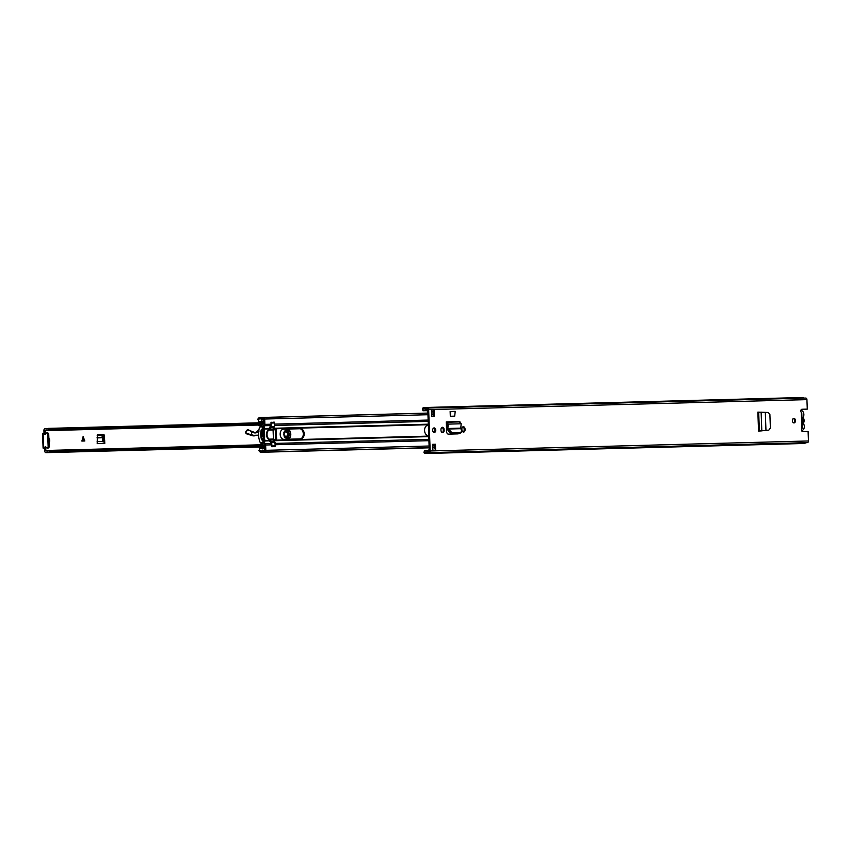 <?xml version="1.0" encoding="UTF-8"?>
<svg xmlns="http://www.w3.org/2000/svg" width="851" height="851" viewBox="0 0 851 851"><rect width="100%" height="100%" fill="white"/><g stroke="black" fill="none" stroke-linecap="round" stroke-linejoin="round"><path stroke-width="1.28" d="M765.964 430.383L768.825 430.117L770.389 428.064L769.878 414.256L768.176 412.458L765.304 412.373L765.964 430.404L760.592 430.925M761.124 412.107L761.815 430.851L758.549 431.074L757.858 412.129L765.304 412.352M758.688 412.161L759.379 430.968L760.868 430.893L759.209 430.989M465.029 429.01A2.319 1.585 87.4 0 0 463.338 426.734A2.319 1.585 87.4 0 0 461.859 429.095L461.891 429.798A2.319 1.585 87.4 0 0 463.572 432.074A2.319 1.585 87.4 0 0 465.05 429.712L465.029 429.01L464.146 429.053L464.167 429.755A2.319 1.585 -92.6 0 1 463.125 432M444.116 429.564A2.319 1.585 87.4 0 0 442.424 427.287A2.319 1.585 87.4 0 0 440.956 429.649L440.978 430.351A2.319 1.585 87.4 0 0 442.669 432.627A2.319 1.585 87.4 0 0 444.137 430.266L444.116 429.564L443.233 429.606L443.265 430.308A2.319 1.585 -92.6 0 1 442.222 432.553M795.483 420.617A2.266 1.553 87.4 0 0 793.834 418.394A2.266 1.553 87.4 0 0 792.387 420.702A2.266 1.553 87.4 0 0 794.036 422.926A2.266 1.553 87.4 0 0 795.483 420.617M435.776 430.138A2.266 1.553 87.4 0 0 434.116 427.915A2.266 1.553 87.4 0 0 432.68 430.212A2.266 1.553 87.4 0 0 434.329 432.436A2.266 1.553 87.4 0 0 435.776 430.138M431.648 416.139L431.425 410.108L434.17 410.033L434.393 416.075L431.648 416.139M435.425 444.243L435.648 450.285L432.904 450.36L432.68 444.318L435.425 444.243L434.553 444.286L434.712 448.849A1.511 1.106 88.5 0 1 435.648 450.285M428.34 450.328L424.426 450.434L423.968 452.7L424.543 453.104A3.627 2.649 -91.5 0 0 425.808 453.498L804.089 443.488A3.627 2.649 -91.5 0 0 805.62 442.765L807.333 442.637A1.606 1.181 -91.5 0 0 808.45 440.967L808.099 431.478L802.77 431.617A1.766 1.202 -92.6 0 1 801.589 430.446A1.766 1.202 -92.6 0 1 801.929 428.468L801.833 427.915M801.291 413.043L801.344 412.437A1.766 1.202 -92.6 0 1 800.855 410.501A1.766 1.202 -92.6 0 1 801.94 409.257A1.766 1.202 -92.6 0 1 801.95 409.257L807.28 409.118L806.929 399.619A1.606 1.181 -91.5 0 0 805.695 398.055L427.447 408.065M425.808 453.498A3.627 2.649 -91.5 0 0 427.33 452.775L429.053 452.647A1.606 1.181 -91.5 0 0 430.17 450.977L428.649 409.629A1.606 1.181 -91.5 0 0 427.415 408.076L425.691 408.097A3.627 2.649 -91.5 0 0 424.192 407.512A3.627 2.649 -91.5 0 0 422.894 408.023L422.351 408.48L422.968 410.767L422.351 408.48M446.339 423.394L446.275 421.915L459.136 421.575L446.498 422.202L446.498 423.415A1.511 1.106 88.5 0 1 446.339 423.394L446.637 431.702A2.479 1.691 87.4 0 0 448.424 434.127L457.891 433.882A2.479 1.691 87.4 0 0 457.923 433.882A2.479 1.691 87.4 0 0 459.019 433.202M450.796 411.49L455.2 411.373L454.711 416.15L450.307 416.267L450.136 411.522L450.796 411.49L450.307 416.267M793.398 418.511A2.266 1.553 -92.6 0 1 794.6 420.66A2.266 1.553 -92.6 0 1 793.589 422.851M433.68 428.032A2.266 1.553 -92.6 0 1 434.893 430.18A2.266 1.553 -92.6 0 1 433.882 432.361M434.17 410.033A1.511 1.106 88.5 0 1 433.35 411.554L433.51 416.096M432.68 444.339L434.553 444.286M424.351 451.626L424.936 452.03A2.415 1.766 -91.5 0 0 425.777 452.296A2.415 1.766 -91.5 0 0 426.798 451.807A1.511 1.106 88.5 0 1 427.415 451.509L429.287 451.019L427.766 409.671L425.872 409.352A1.511 1.106 88.5 0 1 425.223 409.108A2.415 1.766 -91.5 0 0 424.224 408.725A2.415 1.766 -91.5 0 0 423.362 409.065L422.809 409.512M801.791 409.278L807.28 409.118M441.988 427.404A2.319 1.585 -92.6 0 1 443.233 429.606M462.901 426.851A2.319 1.585 -92.6 0 1 464.146 429.053M458.146 433.223A2.479 1.691 -92.6 0 1 457.21 433.904M425.691 408.097L803.982 398.087A3.627 2.649 -91.5 0 0 802.482 397.502L424.192 407.512M426.883 410.661L422.968 410.767M423.968 452.7L424.426 450.434M429.17 451.232L429.255 451.232A2.213 1.617 -91.5 0 1 429.17 451.232L428.372 451.264L428.33 450.062L429.127 450.019A1.011 0.734 -91.5 0 0 429.244 449.998M428.372 451.264L429.244 451.243M433.35 411.554A1.511 1.106 88.5 0 1 433.127 411.597L432.031 411.639A1.713 1.255 88.5 0 1 432 411.639L432.031 411.639M427.755 409.576L427.755 409.576A2.213 1.617 -91.5 0 0 427.67 409.576A2.213 1.617 -91.5 0 0 427.649 409.576L426.851 409.608L426.894 410.82M460.753 428.149L460.806 428.681L448.392 429.01L448.254 428.478L460.753 428.149L461.21 423.777L459.359 421.862M449.264 430.67L448.53 431.329L447.658 429.659L448.392 429.01L451.987 432.744L460.934 432.51L461.55 430.351L460.806 428.681M460.168 433.17L461.508 432.287L460.2 433.17L451.253 433.404L448.53 431.329M447.658 429.659L448.392 424.117L447.509 423.989L447.371 428.351M446.275 421.915L448.392 424.117L461.21 423.777M446.498 423.415L447.509 423.989M758.624 431.01L757.858 412.129M800.972 410.522L800.844 410.522A3.978 2.713 -92.6 0 1 800.972 410.522A3.978 2.713 -92.6 0 1 803.865 414.416A3.978 2.713 -92.6 0 1 803.525 416.554A1.606 1.096 -92.6 0 0 803.589 418.245A4.127 2.819 87.4 0 1 804.089 420.405A4.127 2.819 87.4 0 1 803.748 422.585A1.606 1.096 -92.6 0 0 803.812 424.287A3.978 2.713 87.4 0 1 804.312 426.394A3.978 2.713 87.4 0 1 801.77 430.436L801.589 430.446A3.978 2.713 87.4 0 0 801.77 430.436M801.929 417.501A3.17 2.17 -92.6 0 1 803.44 420.426A3.17 2.17 -92.6 0 1 802.153 423.426M45.901 446.998A1.106 0.808 88.5 0 0 45.731 447.296A1.511 1.106 -91.5 0 1 44.816 448.051L43.093 448.115L45.465 448.041L46.114 451.094A3.904 2.851 88.5 0 1 47.635 450.434A3.904 2.851 88.5 0 1 49.613 451.445L48.89 452.562L263.395 446.892L46.039 452.658A1.808 1.319 -91.5 0 0 46.741 452.349A2.393 1.755 88.5 0 1 47.677 451.945A2.393 1.755 88.5 0 1 48.89 452.562M263.97 423.745L48.815 429.447L48.007 428.393A2.393 1.755 88.5 0 1 46.794 429.117A2.393 1.755 88.5 0 1 45.88 428.798A1.808 1.319 -91.5 0 0 43.922 430.436L44.007 432.946M45.677 448.339L44.582 448.381L44.667 450.902A1.808 1.319 -91.5 0 0 46.039 452.658M103.545 440.01L104.652 439.956L103.971 434.34L102.152 434.404L103.248 435.882L103.62 441.988L102.705 441.446L102.237 436.361L100.897 435.084L97.11 435.169M102.152 434.404L97.333 434.531M48.879 438.425A2.521 1.723 -92.6 0 1 49.73 440.499A2.521 1.723 -92.6 0 1 49.028 442.626M81.866 441.063L83.185 436.701L84.823 440.988L81.866 441.063M103.971 434.34L97.354 434.51L97.205 443.648L104.779 443.445A1.511 1.106 -91.5 0 0 103.673 441.988L103.62 441.988M104.652 439.956L104.779 443.445M44.816 448.051L45.465 448.041M48.815 429.447A3.904 2.851 88.5 0 1 46.826 430.627A3.904 2.851 88.5 0 1 45.348 430.117L45.114 432.904M264.778 445.754L49.613 451.445M262.512 422.713L48.007 428.393M43.656 448.083L43.103 433.255L42.55 433.287L43.093 448.115M43.784 448.073A1.511 1.106 -91.5 0 0 44.699 447.318A1.106 0.808 88.5 0 1 46.092 447.307A1.511 1.106 -91.5 0 0 48.135 446.498L47.699 434.425A1.511 1.106 -91.5 0 0 45.603 433.797A1.106 0.808 88.5 0 1 44.199 433.925A1.511 1.106 -91.5 0 0 43.241 433.244L43.103 433.255M45.411 434.148A1.106 0.808 88.5 0 1 45.231 433.893A1.511 1.106 -91.5 0 0 44.273 433.223L43.273 433.244M47.082 448.062L48.113 448.03A1.511 1.106 -91.5 0 0 49.167 446.467L48.73 434.393A1.511 1.106 -91.5 0 0 47.582 432.936L46.55 432.968M84.674 440.988L83.058 436.701M283.723 434.223C285.51 428.766 287.436 428.755 289.51 434.191C287.723 439.659 285.798 439.669 283.723 434.223M285.457 437.808L288.287 434.233L285.138 430.723M248.077 429.776A2.819 1.925 87.4 0 0 247.864 429.766A2.819 1.925 87.4 0 0 246.769 430.351L245.556 432.457L246.13 433.68A1.308 0.894 87.4 0 0 246.247 433.733L252.29 435.68A8.053 5.5 87.4 0 0 253.662 435.872A8.053 5.5 87.4 0 0 253.853 435.85L254.577 435.818M258.917 430.276A6.042 4.127 87.4 0 0 257.523 431.095A10.574 7.223 -92.6 0 1 254.502 432.638M262.299 444.148L262.385 444.754M245.843 431.436L246.279 433.733L252.29 435.68M249.928 430.351L246.971 430.34L248.343 429.744L251.598 431.712C254.151 433.467 256.608 433.329 258.959 431.287M249.96 430.574L251.598 431.712M251.588 431.755L251.439 434.999M246.482 433.425L253.651 435.329L258.544 435.159M287.957 439.212L288.021 439.201C291.638 436.031 291.606 432.733 287.946 429.319L287.181 429.074M288.021 439.201L287.84 439.51C291.797 436.148 291.776 432.659 287.819 429.042M284.894 430.936A3.521 2.404 -92.6 0 1 288.212 434.18A3.521 2.404 -92.6 0 1 285.202 437.627M428.713 435.489L428.234 435.499A5.085 3.478 -92.6 0 1 424.575 430.542A5.085 3.478 -92.6 0 1 427.819 425.34A5.085 3.478 -92.6 0 1 427.862 425.34L427.574 425.362M447.488 424.84L446.392 424.862L447.488 424.819M273.501 439.541L276.66 438.956L275.969 429.404L272.98 429.489L275.447 429.946L275.543 439.488M283.457 429.159A5.085 3.478 87.4 0 0 283.415 429.159A5.085 3.478 87.4 0 0 280.17 434.361A5.085 3.478 87.4 0 0 283.83 439.318L300.892 438.871A5.085 3.478 87.4 0 0 300.935 438.871A5.085 3.478 87.4 0 0 304.179 433.702A5.085 3.478 87.4 0 0 300.52 428.713L283.372 429.159M283.181 429.181L299.637 428.744A5.085 3.478 -92.6 0 1 303.296 433.733A5.085 3.478 -92.6 0 1 300.286 438.882M275.181 446.19L271.894 446.796L271.82 444.828L265.64 444.999A2.01 1.468 -91.5 0 0 265.214 443.669L264.512 442.573M271.82 444.828A2.01 1.468 88.5 0 0 271.405 443.509L269.501 440.839A0.777 0.574 -91.5 0 1 269.341 440.329L269.341 440.275A1.011 0.691 -92.6 0 0 268.863 439.35A5.032 3.436 87.4 0 1 266.459 434.691A5.032 3.436 87.4 0 1 268.512 429.925A1.011 0.691 -92.6 0 0 268.927 428.978L268.927 428.925A0.777 0.574 -91.5 0 1 269.054 428.404L270.746 425.564A2.01 1.468 88.5 0 0 271.065 424.202L271.001 422.245L274.32 422.67M264.874 424.372L264.682 419.032A1.606 1.181 -91.5 0 0 262.874 417.713A2.521 1.84 88.5 0 1 261.959 418.086A2.521 1.84 88.5 0 1 261.14 417.852A3.521 2.574 -91.5 0 0 259.991 417.511A3.521 2.574 -91.5 0 0 257.715 419.596L258.523 420.096A2.319 1.691 -91.5 0 1 260.023 418.724A2.319 1.691 -91.5 0 1 260.778 418.937A3.723 2.723 88.5 0 0 261.991 419.298A3.723 2.723 88.5 0 0 263.353 418.745L264.001 424.404A0.808 0.585 -91.5 0 1 263.863 424.957L264.555 425.723A2.01 1.468 -91.5 0 0 264.874 424.372L271.065 424.202M273.426 422.394L271.001 422.256M274.299 422.16L273.416 422.192M263.938 426.894L263.331 425.862L263.863 424.957M264.012 426.628L264.555 425.723L270.746 425.564M264.608 442.818L263.98 443.658L264.587 444.509L265.214 443.669L271.405 443.509M429.17 447.828L261.193 452.275A3.521 2.574 -91.5 0 1 258.842 450.402L259.619 449.839A2.319 1.691 -91.5 0 0 261.161 451.073A2.319 1.691 -91.5 0 0 261.938 450.785A3.723 2.723 88.5 0 1 263.204 450.317A3.723 2.723 88.5 0 1 264.523 450.743L264.757 445.041A0.808 0.585 -91.5 0 0 264.587 444.509M261.193 452.275A3.521 2.574 -91.5 0 0 262.385 451.838A2.521 1.84 88.5 0 1 263.236 451.519A2.521 1.84 88.5 0 1 264.129 451.807A1.606 1.181 -91.5 0 0 265.831 450.328L265.64 444.999M259.502 449.924A2.617 1.915 88.5 0 1 259.342 449.296A2.032 1.479 88.5 0 1 259.544 448.413L262.544 447.392L262.204 448.286A2.266 1.659 88.5 0 1 262.406 448.711L263.363 448.69M262.544 447.392L262.204 448.286L259.544 448.413M261.991 419.298L261.47 419.309A4.159 3.032 88.5 0 0 262.129 419.394A4.159 3.032 88.5 0 0 262.565 419.341A4.361 3.181 88.5 0 1 262.948 419.288A4.361 3.181 88.5 0 1 262.991 419.288A4.361 3.181 88.5 0 1 263.299 419.298A1 0.734 88.5 0 1 263.831 419.873M262.523 429.436A13.095 8.946 -92.6 0 1 262.768 428.606A1.011 0.691 -92.6 0 1 264.033 428.723A18.754 12.818 -92.6 0 1 264.204 429.393L264.661 429.383A19.392 13.254 87.4 0 0 264.012 427.096L263.98 426.979A0.894 0.617 87.4 0 0 262.916 426.872A13.733 9.382 87.4 0 0 262.044 429.457L261.704 429.776A13.095 8.946 87.4 0 0 262.076 439.829M263.395 426.479L260.278 426.617A0.894 0.617 87.4 0 0 259.8 427.011A13.733 9.382 87.4 0 0 258.981 429.393L259.002 429.893A13.733 9.382 87.4 0 0 259.364 439.956L259.385 440.456A13.733 9.382 87.4 0 0 260.385 442.797A0.894 0.617 87.4 0 0 260.906 443.158L264.012 443.02A0.894 0.617 87.4 0 0 264.544 442.488L264.544 442.371A19.392 13.254 87.4 0 0 265.055 440.052L263.906 439.797A18.754 12.818 -92.6 0 0 263.533 429.734L263.991 429.723A19.392 13.254 -92.6 0 1 264.629 434.627L264.64 434.85A19.392 13.254 -92.6 0 1 264.363 439.776M273.937 422.383L271.001 422.458L274.384 422.968L274.277 426.968A4.627 3.383 -91.5 0 0 273.873 427.298A2.01 1.468 -91.5 0 0 273.267 429.021L270.171 429.095A2.01 1.468 88.5 0 1 270.778 427.383A4.627 3.383 88.5 0 1 271.182 427.053L271.012 422.511M271.884 446.541L271.724 441.999A4.627 3.383 88.5 0 1 271.309 441.701A2.01 1.468 88.5 0 1 270.575 440.041L269.193 439.148A4.978 3.404 -92.6 0 1 267.033 434.68A4.978 3.404 -92.6 0 1 268.842 430.095L273.267 429.021M273.267 429.159L269.969 429.553M270.575 440.041L273.671 439.956L270.331 439.616L273.437 439.531L273.065 429.468M273.671 439.956A2.01 1.468 -91.5 0 0 274.405 441.616A4.627 3.383 -91.5 0 0 274.82 441.914L275.224 445.892L274.224 446.732M270.075 439.478L269.076 439.52M269.714 429.702L268.703 429.755M264.416 439.765L264.597 440.063A18.754 12.818 -92.6 0 1 264.47 440.744A1.011 0.691 -92.6 0 1 263.214 440.924A13.095 8.946 -92.6 0 1 262.906 440.105L261.597 439.85A13.733 9.382 -92.6 0 1 261.236 429.787L261.704 429.776M261.523 430.627L263.629 430.532A18.754 12.818 -92.6 0 1 263.948 438.988L261.853 439.084M262.119 439.829L262.427 440.116A13.733 9.382 87.4 0 0 263.491 442.658A0.894 0.617 87.4 0 0 264.012 443.02M262.225 429.755L261.236 429.787M274.224 446.541L274.809 446.509M258.747 425.649L262.268 425.181A0.904 0.66 88.5 0 0 262.576 424.383L262.331 421.096A3.319 2.425 88.5 0 0 261.47 420.83A2.266 1.659 88.5 0 1 261.225 421.617L258.566 421.745A2.032 1.489 88.5 0 1 258.3 420.873A2.617 1.915 88.5 0 1 258.47 420.064M261.555 422.543L261.225 421.617L261.512 422.553L258.566 421.745M261.459 443.137A1.011 0.734 -91.5 0 0 261.842 443.818L262.98 444.637A0.904 0.66 88.5 0 1 263.342 445.413L263.342 448.711A3.319 2.425 88.5 0 1 262.831 448.977L262.406 448.711M263.587 443.041L264.14 443.435M264.927 449.785A0.989 0.723 88.5 0 1 264.438 450.413A4.361 3.181 88.5 0 1 264.044 450.456L264.948 450.434M261.725 438.595A1.011 0.691 -92.6 0 1 261.8 438.244L262.268 433.063L261.544 431.393A1.011 0.691 -92.6 0 1 261.448 431.042M262.395 436.552L263.087 436.52L263.842 438.254A1.011 0.691 -92.6 0 1 263.948 438.988M262.268 433.074L262.959 433.042L263.087 436.52M263.629 430.532A1.011 0.691 -92.6 0 1 263.587 431.266L262.959 433.042M273.192 439.424L275.575 439.361L273.203 439.446M272.799 429.649L275.298 429.585L275.575 439.361M801.929 428.468L801.344 412.437M806.929 399.619L428.649 409.629M808.45 440.967L430.17 450.977M426.606 451.987L424.936 452.03L424.543 453.104M425.117 409.012L423.362 409.065L422.894 408.023M805.62 442.765L427.33 452.775M805.737 442.711L427.457 452.721M807.333 442.637L429.053 452.647M427.574 409.31L425.872 409.352L427.574 409.31M431.478 411.639L433.127 411.597M444.137 430.266L443.265 430.308M465.05 429.712L464.167 429.755M451.987 432.744L451.253 433.404M459.987 421.883L447.126 422.224L447.126 423.426M46.443 450.839L45.773 450.849M45.741 430.361L45.018 430.383M47.688 428.755L45.88 428.798M48.635 452.296L46.741 452.349M45.231 433.893L44.199 433.925M48.73 434.393L47.699 434.425M49.167 446.467L48.135 446.498M45.731 447.296L44.699 447.318M103.673 441.988L103.067 441.977M103.248 435.882L104.311 435.372M102.705 441.446L97.131 441.595M102.673 437.499L97.078 437.648M102.716 437.744L97.078 437.893M82.866 437.765L82.685 441.041M83.015 441.031L83.217 437.18M283.84 432.904A3.925 2.681 -92.6 0 1 286.223 430.298A3.925 2.681 -92.6 0 1 289.085 434.201A3.925 2.681 -92.6 0 1 286.574 438.137A3.925 2.681 -92.6 0 1 283.968 435.765M286.042 430.319A3.925 2.681 -92.6 0 1 288.712 434.223A3.925 2.681 -92.6 0 1 286.393 438.137M287.946 429.319L287.861 429.064A5.34 3.649 -92.6 0 1 290.457 432.244M246.769 430.351L246.013 431.223M257.523 431.095L258.63 431.042A10.574 7.223 -92.6 0 1 255.055 432.648A10.574 7.223 -92.6 0 1 251.609 431.563M290.627 435.914A5.34 3.649 -92.6 0 1 288.595 439.201M254.97 435.808L254.768 435.818A8.053 5.5 -92.6 0 1 253.396 435.627L253.651 435.329M255.151 435.499L254.949 435.808A8.053 5.5 -92.6 0 1 254.768 435.818L253.662 435.872M247.269 430.574L246.088 431.648M447.509 424.202L446.36 424.234M428.319 424.713L273.267 428.808M428.744 436.106L273.692 440.212M428.755 436.627L273.809 440.722M447.445 423.681L446.35 423.713M428.298 424.181L273.341 428.287M428.202 421.394L274.479 425.468M428.149 420.054L274.426 424.117M428.861 439.339L275.139 443.414M428.904 440.68L275.181 444.743M433.457 414.575L431.585 414.618M427.957 414.714L264.682 419.032M262.768 417.809L261.14 417.852M269.054 428.404L264.438 428.521M268.927 428.925L264.576 429.042M269.341 440.329L264.991 440.435M269.501 440.839L264.895 440.956M434.606 445.86L432.733 445.913M429.106 446.009L265.831 450.328M264.097 451.796L262.385 451.838M276.66 438.956L275.777 438.999M276.33 429.904L275.447 429.946M275.969 429.404L275.086 429.447M300.52 428.713L299.637 428.744M262.704 428.787L264.033 428.723M262.916 426.872L259.8 427.011M263.172 440.807L264.47 440.744M260.385 442.797L263.491 442.658M273.66 439.829L270.565 439.903M271.416 426.489L274.511 426.404M274.384 422.968L271.299 423.053M272.129 445.967L275.224 445.892M275.096 442.446L272.001 442.531M274.277 426.968L271.182 427.053M270.778 427.383L273.873 427.298M271.724 441.999L274.82 441.914M274.405 441.616L271.309 441.701M261.757 438.35L263.842 438.254M263.587 431.266L261.534 431.361M268.842 430.095L272.714 429.989M269.193 439.148L273.043 439.052M805.716 398.055L427.436 408.065M802.323 428.138L801.759 412.756M47.933 428.489L45.199 428.564M262.47 424.926L46.826 430.627M263.087 444.733L47.635 450.434M44.284 433.223L43.252 433.244M286.223 430.298L283.808 434.223L286.574 438.137M255.055 432.648L247.864 429.766M433.404 412.98L431.531 413.033M427.893 413.129L263.47 417.479M433.393 412.926L431.531 412.98M427.893 413.075L259.991 417.511M434.67 447.498L432.797 447.541M429.159 447.647L264.693 451.998M434.67 447.69L432.808 447.732M263.416 447.371L262.576 447.392M275.66 439.361L275.298 429.585"/></g></svg>
